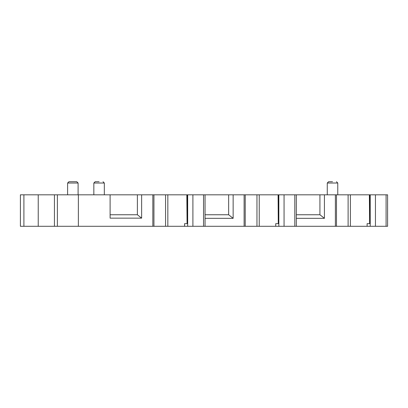 <?xml version="1.0" encoding="UTF-8"?>
<svg xmlns="http://www.w3.org/2000/svg" width="408" height="408" viewBox="0 0 408 408"><rect width="100%" height="100%" fill="white"/><g stroke="black" fill="none" stroke-linecap="round" stroke-linejoin="round"><path stroke-width="0.61" d="M20.4 194.82L20.4 226.292L20.4 194.82L137.379 194.82L137.379 214.756L141.632 218.142L110.104 218.142L110.104 194.82M319.928 194.82L324.416 194.82L324.416 218.331L319.928 214.756L319.928 194.82L278.276 194.82L278.276 223.671L275.726 223.671L275.726 226.292L205.051 226.292L205.051 194.82L137.379 194.82M205.051 197.181L205.051 226.292L205.051 194.82L244.112 194.82L244.112 226.292M278.276 194.82L244.112 194.82M324.416 194.82L335.376 194.82L335.376 226.292L387.6 226.292L387.6 194.82L386.085 194.82L386.085 226.292M386.085 194.82L335.376 194.82M76.791 181.708L68.921 181.708L67.611 183.019L78.101 183.019L76.791 181.708L72.859 181.708M99.088 181.708L95.151 181.708L99.088 181.708M332.52 181.708L328.588 181.708L332.52 181.708M186.828 194.82L187.073 223.671L184.569 223.671L184.569 226.292L187.675 226.292L187.675 194.82M278.276 223.671L278.103 194.82M367.113 226.292L367.113 223.671L369.617 223.671L369.373 194.82M20.4 226.292L57.38 226.292L57.38 194.82M38.235 226.292L38.235 194.82M184.569 226.292L57.38 226.292M205.051 226.292L205.051 217.112L205.051 226.292L203.536 226.292L203.536 194.82M187.675 226.292L203.536 226.292M187.073 223.671L187.073 194.82M141.632 194.82L141.632 218.142M296.325 194.82L296.325 226.292L275.726 226.292M369.617 194.82L369.617 223.671M296.325 226.292L335.376 226.292M324.416 218.331L296.325 218.331M319.928 214.756L296.325 214.756M205.051 214.756L228.653 214.756L228.653 194.82M228.653 214.756L233.141 218.331L233.141 194.82M233.141 218.331L205.051 218.331M110.104 214.756L137.379 214.756M103.02 181.708L104.331 183.019L93.84 183.019L95.151 181.708M336.452 181.708L337.768 183.019L327.272 183.019L328.588 181.708M23.904 226.292L23.904 194.82M54.437 226.292L54.437 194.82M78.367 226.292L78.367 194.82M192.902 226.292L192.902 194.82M165.566 226.292L165.566 194.82M153.944 226.292L153.944 194.82M152.837 226.292L152.837 194.82M294.811 194.82L294.811 226.292M284.06 194.82L284.06 226.292M278.832 194.82L278.832 226.292M256.958 194.82L256.958 226.292M245.218 194.82L245.218 226.292M375.447 194.82L375.447 226.292M370.219 194.82L370.219 226.292M348.111 194.82L348.111 226.292M336.483 194.82L336.483 226.292M67.611 183.019L67.611 194.82M78.101 183.019L78.101 194.82M93.84 183.019L93.84 194.82M104.331 183.019L104.331 194.82M167.836 226.292L167.836 194.82M259.233 194.82L259.233 226.292M350.38 194.82L350.38 226.292M327.272 183.019L327.272 194.82M337.768 183.019L337.768 194.82"/></g></svg>
